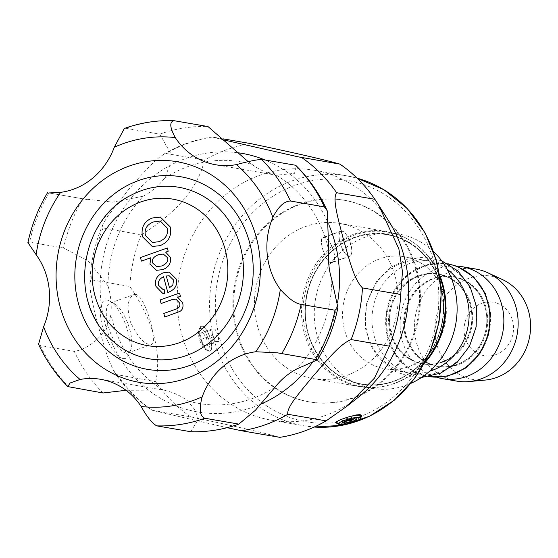<?xml version="1.0" encoding="UTF-8"?>
<svg xmlns="http://www.w3.org/2000/svg" width="558" height="558" viewBox="0 0 558 558"><rect width="100%" height="100%" fill="white"/><g stroke="black" fill="none" stroke-linecap="round" stroke-linejoin="round"><path stroke-width="0.42" stroke-dasharray="2.79 2.09" d="M358.152 383.29A75.721 68.906 99.8 0 1 306.858 295.775A75.721 68.906 99.8 0 1 387.266 234.73A75.721 68.906 99.8 0 1 442.327 321.045A75.721 68.906 99.8 0 1 361.57 383.981A75.721 68.906 99.8 0 1 358.152 383.29M358.124 383.29A75.721 68.906 -80.2 0 0 361.542 383.974A75.721 68.906 -80.2 0 0 442.299 321.038A75.721 68.906 -80.2 0 0 387.238 234.723A75.721 68.906 -80.2 0 0 306.83 295.775A75.721 68.906 -80.2 0 0 358.124 383.29M236.662 332.84A102.309 93.102 -80.2 0 0 308.888 401.802A102.309 93.102 -80.2 0 0 415.829 269.102A102.309 93.102 -80.2 0 0 343.602 200.148A102.309 93.102 -80.2 0 0 236.662 332.84M254.546 298.781A78.699 71.612 99.8 0 1 339.599 223.416A78.699 71.612 99.8 0 1 397.945 303.168A78.699 71.612 99.8 0 1 312.892 378.533A78.699 71.612 99.8 0 1 254.546 298.781M135.866 294.471L133.781 294.652C127.642 298.293 126.513 307.367 130.398 321.882C137.84 337.423 144.829 344.97 151.364 344.537C158.465 343.749 145.436 295.845 135.866 294.471M131.73 194.888A87.027 79.187 -80.2 0 0 107.45 335.895M361.507 415.438L359.945 417.621L357.497 419.051A13.12 2.476 164.8 0 0 361.542 416.456M336.697 423.208A13.12 2.476 164.8 0 0 350.738 421.457L341.726 422.936L337.939 422.95L336.209 422.315M354.316 418.709L356.171 417.67L353.695 416.889L346.546 418.674L341.768 420.899L344.349 421.597M356.646 419.414L356.171 417.67M342.242 422.65L341.768 420.899M357.497 419.051L350.738 421.457M354.184 418.667L353.695 416.889M346.978 420.279L346.546 418.674M201.264 341.524L204.089 346.602L205.958 348.841L208.755 350.836L210.303 350.926L211.635 349.127L211.51 343.289A13.12 4.841 -109.6 0 1 209.787 351.108A13.12 4.841 -109.6 0 1 207.611 350.738A13.12 4.841 -109.6 0 1 201.264 341.524L199.276 334.207A13.12 4.841 -109.6 0 1 199.541 328.055A13.12 4.841 -109.6 0 1 200.992 326.395A13.12 4.841 -109.6 0 1 209.522 335.972L205.602 328.383L203.098 326.284L201.515 326.207L199.799 328.139L199.206 330.789L199.276 334.207M207.436 336.886A11.369 4.199 70.4 0 0 198.794 330.022A11.369 4.199 70.4 0 0 199.506 339.501A11.369 4.199 70.4 0 0 205.783 349.685A11.369 4.199 70.4 0 0 207.436 336.886M211.51 343.289L209.522 335.972M203.377 332.993L200.475 333.133L200.957 339.431L204.34 345.597L207.241 345.458L206.76 339.152L203.377 332.993L214.865 328.906L218.241 335.072L218.722 341.37L215.827 341.51L212.445 335.351L211.963 329.046L214.865 328.906M200.475 333.133L211.963 329.046M206.76 339.152L218.241 335.072M207.241 345.458L218.722 341.37M204.34 345.597L215.827 341.51M200.957 339.431L212.445 335.351M162.636 293.299L155.982 286.4C154.413 279.921 156.826 275.401 163.229 272.841L169.283 272.109M167.812 292.427L163.55 276.754M162.957 289.449L164.185 289.567M152.257 246.476L142.457 236.718C140.902 227.524 144.145 221.296 152.188 218.032L160.341 217.055M141.425 261.109L140.456 257.552L167.316 247.996M156.505 270.309L149.935 264.143L150.876 257.74M161.102 303.517L160.132 299.96L179.557 293.048M164.77 317.021L163.801 313.463L175.61 309.265C179.174 308.093 180.506 306.021 179.606 303.043L175.93 299.109M169.493 287.726L172.82 285.068L173.517 279.97L169.193 275.785M152.536 242.493L158.995 241.691C165.803 238.943 168.516 234.36 167.142 227.957L160.292 221.017M156.693 266.661L161.715 265.964C166.577 263.864 168.544 261.123 167.616 257.754L163.313 254.064M38.565 344.244L40.316 345.535L74.27 351.38C86.42 349.58 106.334 337.416 110.93 314.384A69.959 63.661 -80.2 0 0 107.966 285.78A122.614 111.572 99.8 0 1 143.232 196.221A69.959 63.661 -80.2 0 0 164.512 178.33L169.876 165.238L170.197 152.557L159.818 134.143L125.864 128.298L124.378 128.438M107.966 285.78L88.15 260.844L63.556 248.01A153.031 139.249 99.8 0 1 82.933 198.801L112.646 202.122L143.232 196.221M63.556 248.01L29.602 242.165L27.9 242.604M190.655 431.704L197.853 420.223L195.537 410.646L187.572 400.818A69.959 63.661 -80.2 0 0 163.327 390.105A122.614 111.572 99.8 0 1 110.93 314.384M163.327 390.105L126.031 390.286M103.056 392.992A153.031 139.249 99.8 0 1 74.27 351.38M275.233 386.987A122.614 111.572 99.8 0 1 187.572 400.818M248.324 161.778L252.174 164.498A69.959 63.661 -80.2 0 0 276.412 175.212L294.533 173.343L296.298 165.865M47.653 192.74L82.933 198.801M164.512 178.33A122.614 111.572 99.8 0 1 252.174 164.498M159.818 134.143A153.031 139.249 99.8 0 1 207.988 126.54M331.773 279.544A122.614 111.572 99.8 0 1 296.507 369.096M276.412 175.212A122.614 111.572 99.8 0 1 328.808 250.94M439.669 275.22A78.266 71.215 -80.2 0 0 400.658 235.783A78.266 71.215 -80.2 0 0 387.712 232.142A78.266 71.215 -80.2 0 0 304.25 297.184A78.266 71.215 -80.2 0 0 361.159 386.401A78.266 71.215 -80.2 0 0 424.526 363.174M456.374 266.006A56.839 51.72 -80.2 0 0 401.014 313.847A56.839 51.72 -80.2 0 0 437.186 377.452M475.925 269.068A56.839 51.72 -80.2 0 0 415.305 316.309A56.839 51.72 -80.2 0 0 456.639 381.1M457.686 266.87A56.93 51.803 -80.2 0 0 387.224 330.448A56.93 51.803 -80.2 0 0 470.931 363.649A56.93 51.803 -80.2 0 0 457.686 266.87M448.458 264.074A57.111 51.971 -80.2 0 0 386.568 311.364A57.111 51.971 -80.2 0 0 429.081 376.622M445.493 276.029A45.63 41.522 -80.2 0 0 389.017 326.988A45.63 41.522 -80.2 0 0 456.109 353.605A45.63 41.522 -80.2 0 0 445.493 276.029M447.132 269.284A56.839 51.72 -80.2 0 0 436.293 263.271A56.839 51.72 -80.2 0 0 426.891 260.628A56.839 51.72 -80.2 0 0 366.278 307.87A56.839 51.72 -80.2 0 0 407.605 372.66A56.839 51.72 -80.2 0 0 429.576 371.265M413.492 259.344A56.839 51.72 -80.2 0 0 404.09 256.701A56.839 51.72 -80.2 0 0 343.477 303.943A56.839 51.72 -80.2 0 0 384.804 368.733A56.839 51.72 -80.2 0 0 444.287 326.737A56.839 51.72 -80.2 0 0 413.492 259.344M433.622 251.693A78.266 71.215 -80.2 0 0 411.916 237.722A78.266 71.215 -80.2 0 0 398.97 234.081A78.266 71.215 -80.2 0 0 315.507 299.123A78.266 71.215 -80.2 0 0 372.416 388.34A78.266 71.215 -80.2 0 0 410.953 383.325M497.875 303.51A27.105 24.671 -80.2 0 0 464.326 333.782A27.105 24.671 -80.2 0 0 504.181 349.594A27.105 24.671 -80.2 0 0 497.875 303.51M502.591 279.635A52.466 47.744 -80.2 0 0 500.303 278.651A52.466 47.744 -80.2 0 0 435.456 321.157A52.466 47.744 -80.2 0 0 485.3 380.061M443.722 311.385A76.076 69.227 -80.2 0 0 343.33 242.507A76.076 69.227 -80.2 0 0 336.174 373.902A76.076 69.227 -80.2 0 0 443.722 311.385M425.691 360.991A78.699 71.612 99.8 0 1 359.98 386.645A78.699 71.612 99.8 0 1 302.757 296.933A78.699 71.612 99.8 0 1 386.687 231.521A78.699 71.612 99.8 0 1 440.039 277.668M123.165 358.529A30.823 11.376 -109.6 0 1 101.891 324.191A30.823 11.376 -109.6 0 1 110.01 301.153A30.823 11.376 -109.6 0 1 125.955 325.502A30.823 11.376 -109.6 0 1 128.968 354.456A30.823 11.376 -109.6 0 1 123.165 358.529M125.871 353.026A26.449 9.765 70.4 0 0 127.928 352.879A26.449 9.765 70.4 0 0 130.851 349.524A26.449 9.765 70.4 0 0 128.256 324.679A26.449 9.765 70.4 0 0 114.578 303.782A26.449 9.765 70.4 0 0 112.221 302.882A26.449 9.765 70.4 0 0 110.191 303.036A26.449 9.765 70.4 0 0 108.998 328.662A26.449 9.765 70.4 0 0 125.871 353.026M155.717 381.665C161.897 352.475 153.269 320.738 129.854 286.456L91.575 279.865L90.675 280.221L89.866 283.876L90.556 292.252L94.065 309.732L98.313 326.374L106.02 352.14L108.922 360.224L113.434 370.331L116.503 374.585L155.717 381.665A148.658 135.273 -80.2 0 0 190.676 416.847L152.041 410.27L227.106 427.686M141.216 234.799C177.095 212.445 198.181 187.544 204.465 160.09L166.193 153.506L164.791 153.743L159.483 157.147L152.836 163.048L139.772 176.719L128.396 189.762L107.561 216.378L102.909 224.379L102.323 227.797L141.216 234.799A148.658 135.273 -80.2 0 0 129.854 286.456M279.795 437.346C264.89 433.057 235.183 426.228 190.676 416.847M224.114 139.988L211.977 136.954L222.9 138.809M416.666 269.249A102.309 93.102 -80.2 0 0 344.446 200.287A102.309 93.102 -80.2 0 0 235.337 285.319A102.309 93.102 -80.2 0 0 309.725 401.948A102.309 93.102 -80.2 0 0 416.666 269.249M388.773 221.094A126.799 115.38 -80.2 0 0 314.433 170.281A126.799 115.38 -80.2 0 0 179.209 275.659A126.799 115.38 -80.2 0 0 271.404 420.195A126.799 115.38 -80.2 0 0 358.452 397.163M250.793 143.615A148.658 135.273 -80.2 0 0 204.465 160.09M330.908 262.672C325.209 262.218 318.137 238.35 322.998 237.478C329.039 234.409 339.641 260.698 332.01 262.581L330.908 262.672M342.012 231.012A13.336 4.924 70.4 0 0 340.973 231.082A13.336 4.924 70.4 0 0 340.373 243.999A13.336 4.924 70.4 0 0 348.869 256.282A13.336 4.924 70.4 0 0 349.915 256.213A13.336 4.924 70.4 0 0 350.515 243.288A13.336 4.924 70.4 0 0 342.012 231.012M330.873 262.455L331.954 262.365C339.445 260.523 329.025 234.653 323.096 237.68C318.297 238.545 325.258 262.016 330.873 262.455M348.813 256.073A13.12 4.841 -109.6 0 1 340.457 243.992A13.12 4.841 -109.6 0 1 341.05 231.291A13.12 4.841 -109.6 0 1 350.006 242.026A13.12 4.841 -109.6 0 1 349.845 256.003A13.12 4.841 -109.6 0 1 348.82 256.08A13.12 4.841 -109.6 0 1 348.813 256.073M40.316 345.535A153.031 139.249 -80.2 0 0 69.108 387.147M48.985 192.956A153.031 139.249 -80.2 0 0 29.602 242.165M174.04 120.695A153.031 139.249 -80.2 0 0 125.864 128.298M461.361 278.756A45.63 41.522 -80.2 0 0 404.871 329.722A45.63 41.522 -80.2 0 0 471.977 356.339A45.63 41.522 -80.2 0 0 461.361 278.756M460.496 278.658A45.582 41.48 -80.2 0 0 404.069 329.569A45.582 41.48 -80.2 0 0 471.098 356.15A45.582 41.48 -80.2 0 0 460.496 278.658M446.33 276.217A45.589 41.48 -80.2 0 0 389.903 327.127A45.589 41.48 -80.2 0 0 456.932 353.716A45.589 41.48 -80.2 0 0 446.33 276.217M443.512 264.004A57.348 52.187 -80.2 0 0 372.528 328.055A57.348 52.187 -80.2 0 0 456.856 361.507A57.348 52.187 -80.2 0 0 443.512 264.004M117.445 375.074A148.658 135.273 -80.2 0 0 152.404 410.256M102.944 228.208A148.658 135.273 -80.2 0 0 91.575 279.865M237.338 152.676A131.172 119.356 -80.2 0 0 207.074 153.073A131.172 119.356 -80.2 0 0 103.195 315.947A131.172 119.356 -80.2 0 0 260.272 404.369M313.429 361.019A131.172 119.356 -80.2 0 0 337.541 302.68M212.514 137.024A148.658 135.273 -80.2 0 0 166.193 153.506M329.206 225.613A131.172 119.356 -80.2 0 0 265.064 160M434.277 262.985A122.425 111.405 -80.2 0 0 246.19 219.713A122.425 111.405 -80.2 0 0 300.783 420.655A122.425 111.405 -80.2 0 0 434.277 262.985M357.071 178.155A126.799 115.38 -80.2 0 0 346.811 175.854A126.799 115.38 -80.2 0 0 211.587 281.232A126.799 115.38 -80.2 0 0 303.782 425.768A126.799 115.38 -80.2 0 0 314.224 427.03L303.782 425.768L271.404 420.195M209.787 351.108L210.303 350.926M200.992 326.395L201.515 326.207M205.783 349.685L207.611 350.738M198.794 330.022L199.541 328.055M162.225 389.909L100.698 379.314M238.28 424.296L237.778 424.471M316.574 359.568L277.472 352.837M277.27 175.365L215.751 164.777M86.839 199.492L47.535 192.726M460.741 279.007C453.424 276.147 445.877 275.624 438.107 277.438C427.379 278.979 410.597 291.764 406.119 310.297C399.814 332.212 411.413 357.211 430.713 364.123C452.245 373.393 479.531 357.448 485.188 332.589C491.417 310.29 479.482 285.731 460.741 279.007M447.809 263.711L427.337 264.638L408.512 274.02L394.199 290.425L386.561 311.364L386.757 333.642L394.764 353.891L409.363 369.026L428.349 376.748M445.751 276.426C427.435 270.365 411.727 275.471 398.621 291.743C389.93 302.973 385.585 323.187 394.276 341.391C399.137 350.975 406.224 357.664 415.529 361.465C436.384 370.575 463.217 355.99 469.745 331.633C476.49 311.266 467.192 284.929 445.751 276.426M441.65 260.774L424.826 257.112L407.765 259.072L390.321 267.54L376.427 281.588L366.446 303.74L365.364 328.097L370.17 344.572L379.252 358.822L395.922 371.865L410.744 376.748L421.562 377.452M426.891 260.628L404.09 256.701M407.605 372.66L384.804 368.733M398.97 234.081L387.712 232.142M372.416 388.34L361.159 386.401M312.892 378.533L359.98 386.645M339.599 223.416L386.687 231.521M114.578 303.782L110.01 301.153M130.851 349.524L128.968 354.456M127.928 352.879L151.364 344.537M110.191 303.036L133.774 294.645M211.977 136.954L211.594 137.01C194.442 139.653 178.246 145.526 163.02 154.629M102.944 224.309C94.804 243.302 90.445 263.16 89.866 283.876M114.648 372.36C124.734 387.566 137.135 400.184 151.86 410.2M344.446 200.287L343.602 200.148M309.725 401.948L308.888 401.802M314.433 170.281L346.811 175.854L357.064 178.148M340.973 231.082L322.998 237.478M349.915 256.213L332.01 262.581M341.05 231.291L323.096 237.673M349.845 256.003L331.954 262.365"/><path stroke-width="0.84" d="M128.368 363.593A97.734 88.938 99.8 0 1 82.263 236.913A97.734 88.938 99.8 0 1 199.687 182.494A97.734 88.938 99.8 0 1 245.792 309.174A97.734 88.938 99.8 0 1 128.368 363.593M186.435 355.516A87.027 79.187 -80.2 0 0 238.573 240.526A87.027 79.187 -80.2 0 0 131.73 194.888C81.733 218.603 68.264 296.821 107.45 335.895A87.027 79.187 -80.2 0 0 186.435 355.516M347.25 417.286L356.032 414.964L359.736 414.636L361.04 414.922L361.654 415.933A13.12 2.476 164.8 0 0 347.25 417.286L340.492 419.693A13.12 2.476 164.8 0 0 336.334 422.811A13.12 2.476 164.8 0 0 336.697 423.208L338.79 424.352A11.369 2.148 -15.2 0 1 345.751 419.902A11.369 2.148 -15.2 0 1 360.315 418.507A11.369 2.148 -15.2 0 1 350.954 422.838A11.369 2.148 -15.2 0 1 338.79 424.352M360.315 418.507L361.542 416.456A13.12 2.476 164.8 0 0 361.654 415.933M336.334 422.811L336.495 421.729L340.492 419.693M351.903 421.785L344.704 423.396L342.242 422.65L346.978 420.279L354.184 418.667L356.646 419.414L351.903 421.785L351.47 420.181L354.316 418.709M344.349 421.597L351.47 420.181M344.704 423.396L344.23 421.653M164.185 289.567L164.763 293.41L162.636 293.299L155.975 286.4C154.413 279.921 156.826 275.401 163.222 272.841L169.283 272.102L176.209 278.986C177.667 285.033 175.156 289.414 168.69 292.134L167.812 292.427L163.55 276.754C159.351 278.791 157.726 281.685 158.674 285.445L162.957 289.449L164.185 289.567L164.756 293.41L162.636 293.299M160.341 217.055L170.176 226.855C171.99 235.846 168.607 242.116 160.034 245.666L152.257 246.476L142.457 236.718C140.895 227.524 144.138 221.296 152.188 218.032L160.341 217.055L170.176 226.855C171.983 235.846 168.6 242.116 160.027 245.666L152.257 246.476M167.316 247.996L168.202 251.246L165.67 252.146L170.288 257.189C171.383 263.076 168.858 267.226 162.713 269.633L156.498 270.309L149.928 264.143L150.876 257.74L141.418 261.109L140.456 257.545L167.316 247.996L168.195 251.239L165.663 252.146L170.281 257.189C171.383 263.076 168.858 267.226 162.713 269.633L156.498 270.309M150.876 257.747L141.418 261.109M179.557 293.048L180.429 296.249L177.674 297.233L182.675 302.778C183.568 306.97 182.626 309.857 179.85 311.441L164.763 317.021L163.801 313.463L175.603 309.265C179.167 308.093 180.499 306.021 179.606 303.043L175.93 299.109L171.704 299.744L161.102 303.517L160.132 299.953L179.557 293.048L180.422 296.249L177.667 297.233L182.668 302.778C183.561 306.97 182.619 309.857 179.85 311.441L164.763 317.021M169.193 275.785L166.298 275.994L169.493 287.726L166.298 275.994L169.193 275.785L173.517 279.97L172.82 285.068L169.486 287.733M163.55 276.754C159.344 278.791 157.719 281.685 158.674 285.445L162.957 289.449M169.283 272.102L176.202 278.986C177.66 285.033 175.156 289.414 168.69 292.134L167.805 292.427M145.492 235.609C144.069 229.38 146.642 224.839 153.22 222C146.649 224.839 144.069 229.38 145.499 235.609L152.536 242.493L145.492 235.609M160.286 221.017L153.22 222L160.286 221.017L167.135 227.957C168.509 234.36 165.796 238.943 158.995 241.691L152.543 242.493M152.55 262.916C151.567 259.526 153.499 256.792 158.367 254.713C153.506 256.792 151.567 259.526 152.557 262.916L156.693 266.661L152.55 262.916M163.313 254.057L158.367 254.713L163.313 254.057L167.616 257.754C168.537 261.123 166.57 263.864 161.715 265.964L156.693 266.661M175.93 299.109L171.697 299.744L161.095 303.517M47.653 192.74L47.535 192.726C38.293 208.19 31.75 224.811 27.9 242.604L36.11 254.664A69.959 63.661 99.8 0 1 43.58 326.779L38.565 344.244C45.944 360.28 55.709 374.397 67.853 386.603L70.001 383.046L80.045 379.475A69.959 63.661 99.8 0 1 100.698 379.314A69.959 63.661 99.8 0 1 141.153 406.482C146.859 416.721 152.041 423.18 156.707 425.859L190.655 431.704A153.031 139.249 99.8 0 0 237.569 424.54L237.575 424.54A153.031 139.249 99.8 0 0 238.831 424.101L204.877 418.256C199.841 416.373 198.934 409.237 202.163 396.857A69.959 63.661 99.8 0 1 255.794 351.749L277.472 352.837L317.418 359.826L296.507 369.096A69.959 63.661 -80.2 0 0 275.233 386.987L255.418 410.235L238.831 424.101M126.031 390.286L103.056 392.992L67.853 386.603M331.773 279.544L337.911 307.611L335.093 310.234L301.139 304.389C295.482 303.608 288.549 298.614 280.339 289.421A69.959 63.661 99.8 0 1 272.869 217.313C278.4 206.606 284.252 201.173 290.425 201.013L324.379 206.865L327.218 210.771L328.808 250.94A69.959 63.661 -80.2 0 0 331.773 279.544M327.218 210.771C319.594 193.891 309.292 178.923 296.298 165.865L295.587 165.252L261.632 159.407C256.84 159.658 248.429 161.388 236.404 164.617A69.959 63.661 99.8 0 1 215.751 164.777A69.959 63.661 99.8 0 1 175.296 137.61C169.751 127.398 169.332 121.756 174.04 120.695L207.988 126.54L248.324 161.778M36.11 254.664A135.538 123.339 99.8 0 1 60.655 192.343A69.959 63.661 99.8 0 0 114.285 147.235L124.378 128.438C140.428 122.718 156.854 120.123 173.643 120.654L174.04 120.695M60.655 192.343L48.985 192.956M335.093 310.234A153.031 139.249 99.8 0 1 315.709 359.443M295.587 165.252A153.031 139.249 99.8 0 1 324.379 206.865M199.06 168.342A111.928 101.856 99.8 0 1 218.896 359.736A111.928 101.856 99.8 0 1 56.714 288.061A111.928 101.856 99.8 0 1 199.06 168.342M424.526 363.174A78.266 71.215 -80.2 0 0 439.669 275.22M437.186 377.452A56.839 51.72 -80.2 0 0 442.341 378.638A56.839 51.72 -80.2 0 0 501.823 336.641A56.839 51.72 -80.2 0 0 471.029 269.249A56.839 51.72 -80.2 0 0 461.633 266.605A56.839 51.72 -80.2 0 0 456.374 266.006M442.341 378.638L456.639 381.1A56.839 51.72 -80.2 0 0 469.069 381.574A56.839 51.72 -80.2 0 0 517.252 333.858A56.839 51.72 -80.2 0 0 487.804 272.778A56.839 51.72 -80.2 0 0 485.327 271.711A56.839 51.72 -80.2 0 0 475.925 269.068L461.633 266.605M429.081 376.622A57.111 51.971 -80.2 0 0 487.992 333.733A57.111 51.971 -80.2 0 0 456.918 266.55A57.111 51.971 -80.2 0 0 448.458 264.074M429.576 371.265A56.839 51.72 -80.2 0 0 468.225 325.419A56.839 51.72 -80.2 0 0 447.132 269.284M410.953 383.325A78.266 71.215 -80.2 0 0 433.622 251.693M469.069 381.574L485.3 380.061A52.466 47.744 -80.2 0 0 529.772 336.014A52.466 47.744 -80.2 0 0 502.591 279.635L487.804 272.778M440.039 277.668A78.699 71.612 99.8 0 1 445.04 311.273A78.699 71.612 99.8 0 1 425.691 360.991M227.106 427.686L241.523 430.755L279.795 437.346A148.658 135.273 -80.2 0 0 326.123 420.865L287.844 414.273C286.073 406.887 303.517 388.222 313.261 375.883C324.233 363.753 338.839 344.558 351.094 339.571L389.372 346.162L374.53 378.059L346.372 406.656L326.123 420.865M374.871 199.297L378.582 204.995L398.851 248.798L402.471 271.593L400.735 294.498L362.463 287.914C353.312 278.826 348.199 254.964 343.344 239.277C339.724 223.786 331.724 199.394 336.593 192.705L374.871 199.297A148.658 135.273 -80.2 0 0 339.913 164.115L298.593 156.924L224.114 139.988M222.9 138.809L250.793 143.615C295.294 152.997 325 159.832 339.913 164.115M389.372 346.162A148.658 135.273 -80.2 0 0 400.735 294.498M346.372 406.656L358.452 397.163A126.799 115.38 -80.2 0 0 403.943 255.738A126.799 115.38 -80.2 0 0 388.773 221.094L378.582 204.995M179.146 342.793A74.326 67.637 99.8 0 1 94.079 257.182A74.326 67.637 99.8 0 1 206.809 217.083A74.326 67.637 99.8 0 1 179.146 342.793M156.707 425.859A153.031 139.249 -80.2 0 0 204.877 418.256M281.762 353.598A153.031 139.249 -80.2 0 0 301.139 304.389M202.163 396.857A135.538 123.339 99.8 0 1 141.153 406.482M280.339 289.421A135.538 123.339 99.8 0 1 255.794 351.749M80.045 379.475A135.538 123.339 99.8 0 1 43.58 326.779M114.285 147.235A135.538 123.339 99.8 0 1 175.296 137.61M290.425 201.013A153.031 139.249 -80.2 0 0 261.632 159.407M236.404 164.617A135.538 123.339 99.8 0 1 272.869 217.313M336.593 192.705A148.658 135.273 -80.2 0 0 301.634 157.523M351.094 339.571A148.658 135.273 -80.2 0 0 362.463 287.914M241.523 430.755A148.658 135.273 -80.2 0 0 287.844 414.273M260.272 404.369A131.172 119.356 -80.2 0 0 313.429 361.019M337.541 302.68A131.172 119.356 -80.2 0 0 334.723 241.802A131.172 119.356 -80.2 0 0 329.206 225.613M265.064 160A131.172 119.356 -80.2 0 0 237.338 152.676M357.064 178.148L383.953 189.748L407.096 208.364L425.056 232.812L436.712 261.528L441.301 291.715L439.034 322.433L430.044 351.875L414.859 378.303L394.373 400.149L369.773 416.129L342.514 425.28L314.217 427.037A126.799 115.38 -80.2 0 0 436.321 261.311A126.799 115.38 -80.2 0 0 357.071 178.155M238.964 424.052L238.28 424.296M337.911 307.611C334.137 326.242 327.309 343.651 317.418 359.826M428.349 376.748L447.628 376.176L465.623 368.057L479.908 353.5L488.571 334.465L490.447 313.519L485.272 293.473L473.749 277.026L457.42 266.403L447.809 263.711M421.562 377.452L440.611 373.142L457.232 362.261L469.536 346.183L476.169 326.786L476.399 306.286L470.185 287.021L458.16 271.209L441.65 260.774"/></g></svg>
